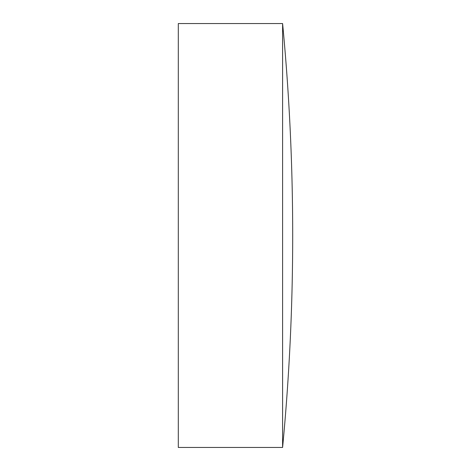 <?xml version="1.0" encoding="UTF-8"?>
<svg xmlns="http://www.w3.org/2000/svg" width="471" height="471" viewBox="0 0 471 471"><rect width="100%" height="100%" fill="white"/><g stroke="black" fill="none" stroke-linecap="round" stroke-linejoin="round"><path stroke-width="0.71" d="M282.6 235.5L282.6 23.55L178.309 23.55L178.309 447.45L282.6 447.45L282.6 235.5M282.6 447.45A2230.521 2230.521 0 0 0 282.6 23.55"/></g></svg>
